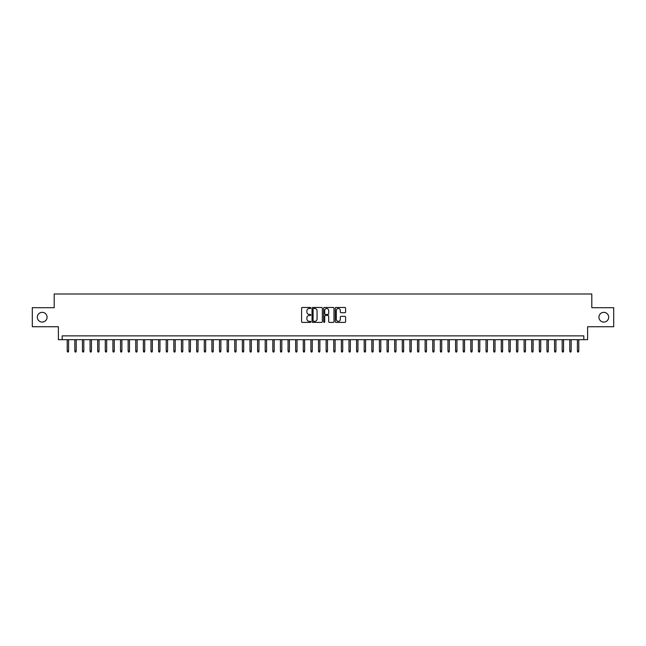 <?xml version="1.0" encoding="UTF-8"?>
<svg xmlns="http://www.w3.org/2000/svg" width="646" height="646" viewBox="0 0 646 646"><rect width="100%" height="100%" fill="white"/><g stroke="black" fill="none" stroke-linecap="round" stroke-linejoin="round"><path stroke-width="0.97" d="M310.815 307.981A0.525 0.525 0 0 0 310.29 307.456L302.352 307.456A0.751 0.751 0 0 0 301.601 308.199L301.601 321.651A0.751 0.751 0 0 0 302.352 322.402L310.29 322.402A0.525 0.525 0 0 0 310.815 321.878A0.525 0.525 0 0 0 310.29 321.353L309.264 321.353A2.39 2.39 0 0 1 306.874 318.962L306.874 317.84A2.39 2.39 0 0 1 309.264 315.45L310.29 315.45A0.525 0.525 0 0 0 310.815 314.925A0.525 0.525 0 0 0 310.29 314.408L309.264 314.408A2.39 2.39 0 0 1 306.874 312.01L306.874 310.896A2.39 2.39 0 0 1 309.264 308.497L310.29 308.497A0.525 0.525 0 0 0 310.815 307.981M598.931 317.21A4.877 4.877 0 0 0 603.8 322.088A4.877 4.877 0 0 0 608.677 317.21A4.877 4.877 0 0 0 603.8 312.341A4.877 4.877 0 0 0 598.931 317.21M37.323 317.21A4.877 4.877 0 0 0 42.2 322.088A4.877 4.877 0 0 0 47.069 317.21A4.877 4.877 0 0 0 42.2 312.341A4.877 4.877 0 0 0 37.323 317.21M344.843 312.721A0.751 0.751 0 0 0 345.594 311.978L345.594 308.199A0.751 0.751 0 0 0 344.843 307.456L336.025 307.456A0.751 0.751 0 0 0 335.274 308.199L335.274 321.651A0.751 0.751 0 0 0 336.025 322.402L344.843 322.402A0.751 0.751 0 0 0 345.594 321.651L345.594 317.097A0.751 0.751 0 0 0 344.843 316.346L341.072 316.346A0.751 0.751 0 0 0 340.321 317.097L340.321 319.358A2.003 2.003 0 0 1 338.326 321.353A2.003 2.003 0 0 1 336.324 319.358L336.324 310.5A2.003 2.003 0 0 1 338.326 308.497A2.003 2.003 0 0 1 340.321 310.5L340.321 311.978A0.751 0.751 0 0 0 341.072 312.721L344.843 312.721M583.814 339.675L587.618 339.675L587.618 326.731L613.7 326.731L613.7 307.698L591.809 307.698L591.809 293.987L54.191 293.987L54.191 307.698L32.3 307.698L32.3 326.731L58.382 326.731L58.382 339.675L583.814 339.675L583.814 335.872L62.186 335.872L62.186 339.675M322.346 308.199A0.751 0.751 0 0 0 321.595 307.456L312.777 307.456A0.751 0.751 0 0 0 312.034 308.199L312.034 321.651A0.751 0.751 0 0 0 312.777 322.402L321.595 322.402A0.751 0.751 0 0 0 322.346 321.651L322.346 308.199M324.405 307.456L333.223 307.456A0.751 0.751 0 0 1 333.966 308.199L333.966 321.651A0.751 0.751 0 0 1 333.223 322.402L329.444 322.402A0.751 0.751 0 0 1 328.701 321.651L328.701 316.201A0.751 0.751 0 0 0 327.95 315.45L325.447 315.45A0.751 0.751 0 0 0 324.704 316.201L324.704 321.878A0.525 0.525 0 0 1 324.179 322.402A0.525 0.525 0 0 1 323.654 321.878L323.654 308.199A0.751 0.751 0 0 1 324.405 307.456M313.601 308.497A0.525 0.525 0 0 0 313.076 309.022L313.076 320.836A0.525 0.525 0 0 0 313.601 321.353L314.683 321.353A2.39 2.39 0 0 0 317.073 318.962L317.073 310.896A2.39 2.39 0 0 0 314.683 308.497L313.601 308.497M328.701 310.54A2.003 2.003 0 0 0 326.698 308.538A2.003 2.003 0 0 0 324.704 310.54L324.704 313.657A0.751 0.751 0 0 0 325.447 314.408L327.95 314.408A0.751 0.751 0 0 0 328.701 313.657L328.701 310.54M68.589 351.02L68.282 352.013L67.515 352.013L67.216 351.02L68.589 351.02L68.589 339.675M67.216 351.02L67.216 339.675M76.204 351.02L75.897 352.013L75.138 352.013L74.831 351.02L76.204 351.02L76.204 339.675M74.831 351.02L74.831 339.675M83.819 351.02L83.512 352.013L82.753 352.013L82.446 351.02L83.819 351.02L83.819 339.675M82.446 351.02L82.446 339.675M91.433 351.02L91.126 352.013L90.367 352.013L90.06 351.02L91.433 351.02L91.433 339.675M90.06 351.02L90.06 339.675M99.048 351.02L98.741 352.013L97.982 352.013L97.675 351.02L99.048 351.02L99.048 339.675M97.675 351.02L97.675 339.675M106.663 351.02L106.356 352.013L105.597 352.013L105.29 351.02L106.663 351.02L106.663 339.675M105.29 351.02L105.29 339.675M114.277 351.02L113.971 352.013L113.211 352.013L112.905 351.02L114.277 351.02L114.277 339.675M112.905 351.02L112.905 339.675M121.892 351.02L121.585 352.013L120.826 352.013L120.519 351.02L121.892 351.02L121.892 339.675M120.519 351.02L120.519 339.675M129.507 351.02L129.2 352.013L128.441 352.013L128.134 351.02L129.507 351.02L129.507 339.675M128.134 351.02L128.134 339.675M137.122 351.02L136.815 352.013L136.056 352.013L135.749 351.02L137.122 351.02L137.122 339.675M135.749 351.02L135.749 339.675M144.736 351.02L144.429 352.013L143.67 352.013L143.364 351.02L144.736 351.02L144.736 339.675M143.364 351.02L143.364 339.675M152.351 351.02L152.044 352.013L151.285 352.013L150.978 351.02L152.351 351.02L152.351 339.675M150.978 351.02L150.978 339.675M159.966 351.02L159.659 352.013L158.9 352.013L158.593 351.02L159.966 351.02L159.966 339.675M158.593 351.02L158.593 339.675M167.58 351.02L167.274 352.013L166.515 352.013L166.208 351.02L167.58 351.02L167.58 339.675M166.208 351.02L166.208 339.675M175.195 351.02L174.888 352.013L174.129 352.013L173.822 351.02L175.195 351.02L175.195 339.675M173.822 351.02L173.822 339.675M182.81 351.02L182.503 352.013L181.744 352.013L181.437 351.02L182.81 351.02L182.81 339.675M181.437 351.02L181.437 339.675M190.425 351.02L190.118 352.013L189.359 352.013L189.052 351.02L190.425 351.02L190.425 339.675M189.052 351.02L189.052 339.675M198.039 351.02L197.733 352.013L196.973 352.013L196.667 351.02L198.039 351.02L198.039 339.675M196.667 351.02L196.667 339.675M205.654 351.02L205.347 352.013L204.588 352.013L204.281 351.02L205.654 351.02L205.654 339.675M204.281 351.02L204.281 339.675M213.269 351.02L212.962 352.013L212.203 352.013L211.896 351.02L213.269 351.02L213.269 339.675M211.896 351.02L211.896 339.675M220.884 351.02L220.577 352.013L219.818 352.013L219.511 351.02L220.884 351.02L220.884 339.675M219.511 351.02L219.511 339.675M228.498 351.02L228.191 352.013L227.432 352.013L227.126 351.02L228.498 351.02L228.498 339.675M227.126 351.02L227.126 339.675M236.113 351.02L235.806 352.013L235.047 352.013L234.74 351.02L236.113 351.02L236.113 339.675M234.74 351.02L234.74 339.675M243.728 351.02L243.421 352.013L242.662 352.013L242.355 351.02L243.728 351.02L243.728 339.675M242.355 351.02L242.355 339.675M251.342 351.02L251.036 352.013L250.277 352.013L249.97 351.02L251.342 351.02L251.342 339.675M249.97 351.02L249.97 339.675M258.957 351.02L258.65 352.013L257.891 352.013L257.584 351.02L258.957 351.02L258.957 339.675M257.584 351.02L257.584 339.675M266.572 351.02L266.265 352.013L265.506 352.013L265.199 351.02L266.572 351.02L266.572 339.675M265.199 351.02L265.199 339.675M274.187 351.02L273.88 352.013L273.121 352.013L272.814 351.02L274.187 351.02L274.187 339.675M272.814 351.02L272.814 339.675M281.801 351.02L281.503 352.013L280.735 352.013L280.429 351.02L281.801 351.02L281.801 339.675M280.429 351.02L280.429 339.675M289.416 351.02L289.117 352.013L288.35 352.013L288.051 351.02L289.416 351.02L289.416 339.675M288.051 351.02L288.051 339.675M297.031 351.02L296.732 352.013L295.965 352.013L295.666 351.02L297.031 351.02L297.031 339.675M295.666 351.02L295.666 339.675M304.646 351.02L304.347 352.013L303.58 352.013L303.281 351.02L304.646 351.02L304.646 339.675M303.281 351.02L303.281 339.675M312.26 351.02L311.961 352.013L311.194 352.013L310.896 351.02L312.26 351.02L312.26 339.675M310.896 351.02L310.896 339.675M319.875 351.02L319.576 352.013L318.809 352.013L318.51 351.02L319.875 351.02L319.875 339.675M318.51 351.02L318.51 339.675M327.49 351.02L327.191 352.013L326.424 352.013L326.125 351.02L327.49 351.02L327.49 339.675M326.125 351.02L326.125 339.675M335.104 351.02L334.806 352.013L334.039 352.013L333.74 351.02L335.104 351.02L335.104 339.675M333.74 351.02L333.74 339.675M342.719 351.02L342.42 352.013L341.653 352.013L341.354 351.02L342.719 351.02L342.719 339.675M341.354 351.02L341.354 339.675M350.334 351.02L350.035 352.013L349.268 352.013L348.969 351.02L350.334 351.02L350.334 339.675M348.969 351.02L348.969 339.675M357.949 351.02L357.65 352.013L356.883 352.013L356.584 351.02L357.949 351.02L357.949 339.675M356.584 351.02L356.584 339.675M365.571 351.02L365.265 352.013L364.497 352.013L364.199 351.02L365.571 351.02L365.571 339.675M364.199 351.02L364.199 339.675M373.186 351.02L372.879 352.013L372.12 352.013L371.813 351.02L373.186 351.02L373.186 339.675M371.813 351.02L371.813 339.675M380.801 351.02L380.494 352.013L379.735 352.013L379.428 351.02L380.801 351.02L380.801 339.675M379.428 351.02L379.428 339.675M388.416 351.02L388.109 352.013L387.35 352.013L387.043 351.02L388.416 351.02L388.416 339.675M387.043 351.02L387.043 339.675M396.03 351.02L395.723 352.013L394.964 352.013L394.658 351.02L396.03 351.02L396.03 339.675M394.658 351.02L394.658 339.675M403.645 351.02L403.338 352.013L402.579 352.013L402.272 351.02L403.645 351.02L403.645 339.675M402.272 351.02L402.272 339.675M411.26 351.02L410.953 352.013L410.194 352.013L409.887 351.02L411.26 351.02L411.26 339.675M409.887 351.02L409.887 339.675M418.874 351.02L418.568 352.013L417.809 352.013L417.502 351.02L418.874 351.02L418.874 339.675M417.502 351.02L417.502 339.675M426.489 351.02L426.182 352.013L425.423 352.013L425.116 351.02L426.489 351.02L426.489 339.675M425.116 351.02L425.116 339.675M434.104 351.02L433.797 352.013L433.038 352.013L432.731 351.02L434.104 351.02L434.104 339.675M432.731 351.02L432.731 339.675M441.719 351.02L441.412 352.013L440.653 352.013L440.346 351.02L441.719 351.02L441.719 339.675M440.346 351.02L440.346 339.675M449.333 351.02L449.027 352.013L448.267 352.013L447.961 351.02L449.333 351.02L449.333 339.675M447.961 351.02L447.961 339.675M456.948 351.02L456.641 352.013L455.882 352.013L455.575 351.02L456.948 351.02L456.948 339.675M455.575 351.02L455.575 339.675M464.563 351.02L464.256 352.013L463.497 352.013L463.19 351.02L464.563 351.02L464.563 339.675M463.19 351.02L463.19 339.675M472.178 351.02L471.871 352.013L471.112 352.013L470.805 351.02L472.178 351.02L472.178 339.675M470.805 351.02L470.805 339.675M479.792 351.02L479.485 352.013L478.726 352.013L478.42 351.02L479.792 351.02L479.792 339.675M478.42 351.02L478.42 339.675M487.407 351.02L487.1 352.013L486.341 352.013L486.034 351.02L487.407 351.02L487.407 339.675M486.034 351.02L486.034 339.675M495.022 351.02L494.715 352.013L493.956 352.013L493.649 351.02L495.022 351.02L495.022 339.675M493.649 351.02L493.649 339.675M502.636 351.02L502.33 352.013L501.571 352.013L501.264 351.02L502.636 351.02L502.636 339.675M501.264 351.02L501.264 339.675M510.251 351.02L509.944 352.013L509.185 352.013L508.878 351.02L510.251 351.02L510.251 339.675M508.878 351.02L508.878 339.675M517.866 351.02L517.559 352.013L516.8 352.013L516.493 351.02L517.866 351.02L517.866 339.675M516.493 351.02L516.493 339.675M525.481 351.02L525.174 352.013L524.415 352.013L524.108 351.02L525.481 351.02L525.481 339.675M524.108 351.02L524.108 339.675M533.095 351.02L532.788 352.013L532.029 352.013L531.723 351.02L533.095 351.02L533.095 339.675M531.723 351.02L531.723 339.675M540.71 351.02L540.403 352.013L539.644 352.013L539.337 351.02L540.71 351.02L540.71 339.675M539.337 351.02L539.337 339.675M548.325 351.02L548.018 352.013L547.259 352.013L546.952 351.02L548.325 351.02L548.325 339.675M546.952 351.02L546.952 339.675M555.94 351.02L555.633 352.013L554.874 352.013L554.567 351.02L555.94 351.02L555.94 339.675M554.567 351.02L554.567 339.675M563.554 351.02L563.247 352.013L562.488 352.013L562.182 351.02L563.554 351.02L563.554 339.675M562.182 351.02L562.182 339.675M571.169 351.02L570.862 352.013L570.103 352.013L569.796 351.02L571.169 351.02L571.169 339.675M569.796 351.02L569.796 339.675M578.784 351.02L578.485 352.013L577.718 352.013L577.411 351.02L578.784 351.02L578.784 339.675M577.411 351.02L577.411 339.675"/></g></svg>

